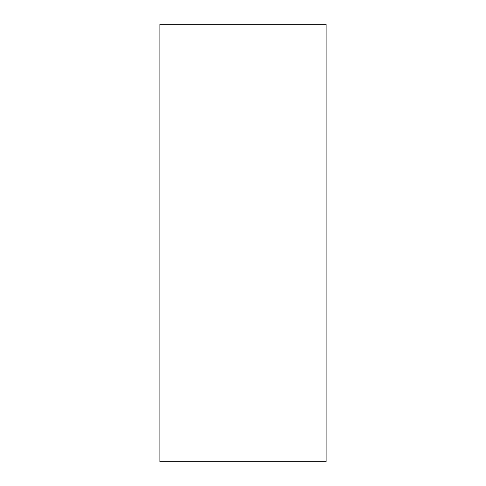 <?xml version="1.0" encoding="UTF-8"?>
<svg xmlns="http://www.w3.org/2000/svg" width="486" height="486" viewBox="0 0 486 486"><rect width="100%" height="100%" fill="white"/><g stroke="black" fill="none" stroke-linecap="round" stroke-linejoin="round"><path stroke-width="0.73" d="M326.106 24.3L159.894 24.3L159.894 461.7L326.106 461.7L326.106 24.3"/></g></svg>
